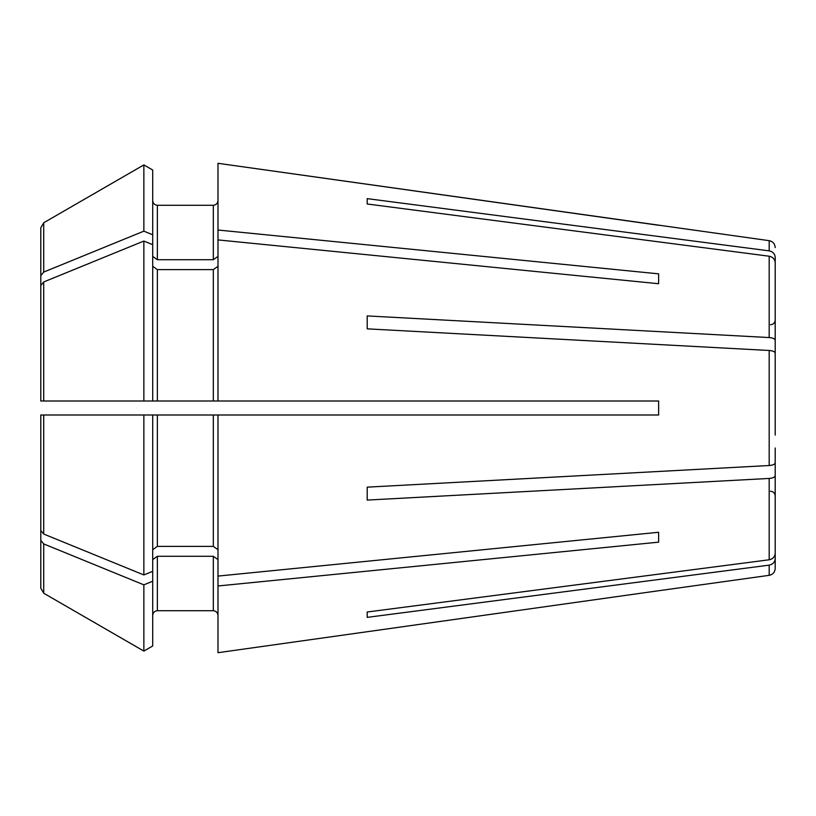 <?xml version="1.0" encoding="UTF-8"?>
<svg xmlns="http://www.w3.org/2000/svg" width="816" height="816" viewBox="0 0 816 816"><rect width="100%" height="100%" fill="white"/><g stroke="black" fill="none" stroke-linecap="round" stroke-linejoin="round"><path stroke-width="1.22" d="M367.2 328.848L367.2 315.925L367.2 328.848L769.182 350.482C772.854 350.809 774.863 351.696 775.2 353.134L775.2 435.081M43.717 534.041L43.717 414.997L152.704 414.997L143.861 414.997L143.861 574.943A881066.443 623008.054 180 0 1 43.717 534.041L40.8 530.461L40.8 465.038M367.2 487.152L367.2 500.075L367.2 487.152L769.182 465.518C772.854 465.191 774.863 464.304 775.2 462.866M152.704 170.024L143.861 164.914L152.704 170.024L152.704 244.667L143.861 241.057L143.861 401.003L152.704 401.003L40.8 401.003L45.461 401.003L40.8 401.003L40.8 285.539L40.8 350.962M367.2 617.365L367.2 612.01L367.2 617.365L769.182 565.141C772.854 564.346 774.863 562.204 775.2 558.736L775.2 491.671M367.2 198.635L367.2 203.99L367.2 198.635L769.182 250.859L769.182 240.669L217.984 163.302L217.984 230.02L658.624 273.839L658.624 283.733L217.984 239.914L217.984 401.003L658.624 401.003L658.624 414.997L217.984 414.997L217.984 652.698L658.624 590.743L217.984 652.698M152.704 256.418L157.376 259.712L157.376 205.285C154.581 204.959 153.031 203.408 152.704 200.624C153.031 203.408 154.581 204.959 157.376 205.285L213.323 205.285C216.107 204.959 217.668 203.408 217.984 200.624C217.668 203.408 216.107 204.959 213.323 205.285L213.323 259.712L217.984 256.418M152.704 234.773L143.861 231.163L143.861 164.914A881066.483 881066.483 150 0 0 43.717 222.758L40.8 227.817L40.8 341.068M143.861 241.057A881066.494 623008.095 180 0 0 43.717 281.959L40.8 285.539M152.704 266.302L157.376 269.606L213.323 269.606L217.984 266.302M658.624 283.733L658.624 273.839M152.704 244.667L152.704 401.003L217.984 401.003M157.376 269.606L157.376 401.003L213.323 401.003L213.323 269.606M217.984 585.98L658.624 542.161L658.624 532.267L217.984 576.086M217.984 414.997L152.704 414.997L152.704 581.227L143.861 584.837A881066.534 623008.126 180 0 1 43.717 543.925L40.8 540.355L40.8 474.932M152.704 559.582L157.376 556.288L213.323 556.288L217.984 559.582M658.624 542.161L658.624 532.267M367.2 203.99L769.182 256.214C772.854 257.009 774.863 259.141 775.2 262.619L775.2 329.684M152.704 581.227L152.704 645.976L143.861 651.086A881066.524 881066.524 0 0 1 43.717 593.242L40.8 588.183L40.8 495.659M157.376 556.288L157.376 610.715C154.581 611.041 153.031 612.592 152.704 615.376C153.031 612.592 154.581 611.041 157.376 610.715L213.323 610.715C216.107 611.041 217.668 612.592 217.984 615.376C217.668 612.592 216.107 611.041 213.323 610.715L213.323 556.288M769.182 565.141L769.182 575.331L658.624 590.743M367.2 612.01L769.182 559.786C772.854 558.991 774.863 556.859 775.2 553.381L775.2 486.316M367.2 500.075L769.182 478.441C772.854 478.115 774.863 477.227 775.2 475.789L775.2 553.381M367.2 315.925L769.182 337.559C772.854 337.885 774.863 338.773 775.2 340.211L775.2 367.996M658.624 225.257L217.984 163.302M217.984 239.914L217.984 230.02M157.376 259.712L213.323 259.712M40.8 530.461L40.8 414.997L43.717 414.997M152.704 549.698L157.376 546.394L213.323 546.394L217.984 549.698M40.8 588.183L40.8 540.355M143.861 164.914A881066.524 881066.524 150 0 0 43.717 222.758L43.717 272.075L40.8 275.645M143.861 231.163A881066.494 623008.095 180 0 0 43.717 272.075M775.2 353.134L775.2 380.919M775.2 475.789L775.2 448.004M775.2 558.736L775.2 568.405L775.2 558.736M769.182 250.859C772.854 251.654 774.863 253.796 775.2 257.264L775.2 324.329M775.2 262.619L775.2 340.211M152.704 571.333L143.861 574.943M143.861 584.837L143.861 651.086A881066.524 881066.524 0 0 1 43.717 593.242L43.717 543.925M152.704 645.976L143.861 651.086M769.182 478.441L769.182 559.786M769.182 350.482L769.182 465.518M769.182 256.214L769.182 337.559M157.376 414.997L157.376 546.394M213.323 414.997L213.323 546.394M43.717 401.003L43.717 281.959M770.539 324.717C773.344 324.472 774.894 322.912 775.2 320.056M770.539 491.283C773.344 491.528 774.894 493.088 775.2 495.944M769.182 575.331C772.864 574.556 774.874 572.251 775.2 568.405M769.182 240.669C772.864 241.444 774.874 243.749 775.2 247.595"/></g></svg>
